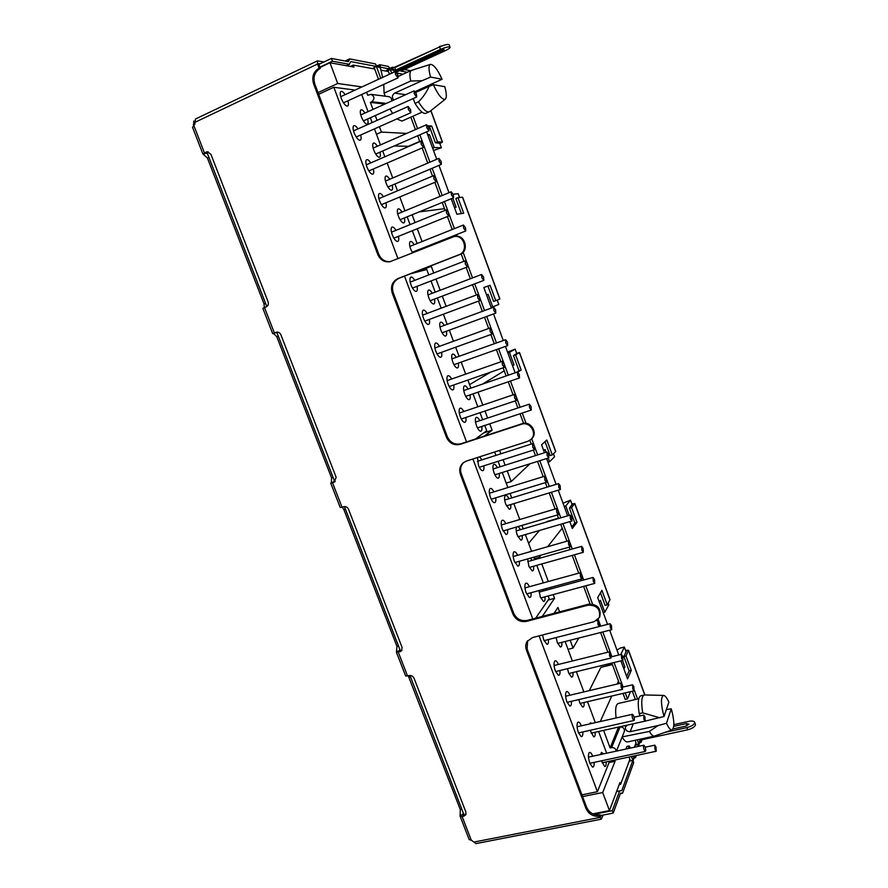 <?xml version="1.0" encoding="UTF-8"?>
<svg xmlns="http://www.w3.org/2000/svg" width="888" height="888" viewBox="0 0 888 888"><rect width="100%" height="100%" fill="white"/><g stroke="black" fill="none" stroke-linecap="round" stroke-linejoin="round"><path stroke-width="1.33" d="M414.163 244.7C412.365 241.825 410.978 240.87 409.979 241.825C409.224 243.168 409.446 245.554 410.645 249.006L412.565 252.88M416.616 251.271L416.472 250.549M401.987 212.077C400.155 209.202 398.745 208.247 397.757 209.213C397.025 210.523 397.258 212.865 398.435 216.228C400.011 220.135 401.654 222.377 403.352 222.955C404.728 222.955 405.072 221.29 404.373 217.96M389.721 179.265C387.856 176.379 386.435 175.424 385.459 176.412C384.759 177.689 384.992 179.975 386.147 183.261C387.79 187.301 389.488 189.621 391.242 190.221C392.618 190.199 392.929 188.522 392.196 185.17M377.389 146.243C375.491 143.345 374.048 142.402 373.082 143.39C372.416 144.644 372.649 146.875 373.781 150.094C375.491 154.268 377.245 156.654 379.054 157.276C380.43 157.254 380.719 155.555 379.942 152.181M364.979 113.031C363.037 110.123 361.594 109.169 360.639 110.179C359.995 111.389 360.239 113.575 361.349 116.728C363.114 121.034 364.935 123.51 366.8 124.154C368.165 124.109 368.442 122.389 367.61 119.003M396.004 230.336C394.106 227.372 392.629 226.407 391.586 227.439C390.82 228.815 391.031 231.246 392.252 234.721C393.85 238.65 395.526 240.903 397.269 241.492C398.734 241.503 399.123 239.793 398.435 236.352M383.405 196.725C381.474 193.762 379.986 192.807 378.954 193.839C378.21 195.194 378.432 197.558 379.631 200.954C381.285 205.017 383.017 207.359 384.837 207.97C386.291 207.959 386.657 206.227 385.925 202.775M370.74 162.915C368.753 159.94 367.255 158.985 366.233 160.04C365.523 161.35 365.756 163.658 366.922 166.977C368.642 171.184 370.44 173.604 372.316 174.237C373.781 174.215 374.114 172.472 373.337 168.986M357.986 128.893C355.966 125.907 354.445 124.942 353.446 126.018C352.758 127.295 352.991 129.548 354.146 132.789C355.933 137.141 357.797 139.638 359.729 140.293C361.183 140.271 361.505 138.506 360.672 134.998M345.143 94.65C343.09 91.653 341.558 90.687 340.57 91.775C339.915 93.018 340.16 95.227 341.281 98.39C343.134 102.886 345.066 105.472 347.064 106.16C348.518 106.116 348.806 104.329 347.918 100.799M479.831 420.657C478.244 417.782 476.934 416.772 475.913 417.649C475.002 419.169 475.202 421.889 476.534 425.774C477.777 428.926 479.065 430.736 480.419 431.213C481.762 431.291 482.206 429.714 481.751 426.451M468.054 389.088C466.433 386.213 465.112 385.226 464.08 386.114C463.203 387.601 463.414 390.254 464.713 394.061C466 397.313 467.343 399.189 468.742 399.678C470.096 399.755 470.529 398.157 470.052 394.894M456.21 357.342C454.545 354.467 453.202 353.491 452.181 354.39C451.326 355.844 451.548 358.441 452.825 362.171C454.156 365.534 455.555 367.466 457.009 367.965C458.363 368.021 458.785 366.411 458.264 363.148M444.289 325.397C442.59 322.533 441.236 321.556 440.215 322.477C439.394 323.898 439.604 326.429 440.859 330.07C442.246 333.555 443.7 335.553 445.199 336.075C446.564 336.108 446.975 334.487 446.42 331.213M432.29 293.262C430.558 290.398 429.182 289.433 428.183 290.365C427.383 291.752 427.594 294.228 428.826 297.791C430.269 301.387 431.768 303.452 433.333 303.985C434.698 304.018 435.087 302.386 434.498 299.089M463.847 411.51C462.171 408.547 460.794 407.536 459.707 408.469C458.763 410.045 458.963 412.809 460.306 416.75C461.605 420.002 462.97 421.878 464.402 422.377C465.823 422.466 466.311 420.834 465.845 417.46M451.681 379.021C449.972 376.057 448.573 375.058 447.497 376.013C446.586 377.555 446.786 380.253 448.107 384.104C449.45 387.479 450.871 389.421 452.347 389.932C453.79 390.01 454.256 388.356 453.757 384.981M439.449 346.331C437.695 343.379 436.286 342.391 435.209 343.356C434.321 344.866 434.532 347.497 435.83 351.26C437.218 354.745 438.694 356.754 440.237 357.287C441.68 357.353 442.135 355.688 441.602 352.292M427.128 313.442C425.341 310.489 423.909 309.512 422.843 310.5C421.989 311.966 422.2 314.541 423.476 318.215C424.919 321.833 426.451 323.909 428.049 324.453C429.503 324.497 429.936 322.821 429.359 319.414M414.74 280.353C412.909 277.4 411.455 276.423 410.4 277.433C409.579 278.865 409.79 281.374 411.044 284.97C412.554 288.711 414.13 290.853 415.795 291.419C417.249 291.453 417.671 289.754 417.049 286.347M539.027 590.542L540.304 596.891L543.456 601.454C544.733 601.598 545.232 600.055 544.932 596.825M527.65 558.918L528.86 566.189L532.134 570.895C533.433 571.028 533.921 569.486 533.599 566.244M516.428 527.039C515.817 528.982 516.117 531.746 517.349 535.309L520.757 540.159C522.066 540.293 522.544 538.727 522.2 535.497M508.957 498.756C507.459 495.859 506.193 494.827 505.161 495.648C504.195 497.269 504.395 500.133 505.772 504.24L509.312 509.257C510.622 509.368 511.1 507.803 510.722 504.562M497.358 467.654C495.826 464.768 494.538 463.747 493.517 464.591C492.563 466.167 492.773 468.975 494.128 472.993C495.304 475.99 496.525 477.711 497.802 478.177C499.134 478.277 499.589 476.701 499.189 473.459M529.37 586.702C527.916 583.694 526.639 582.595 525.552 583.427C524.464 585.225 524.664 588.344 526.129 592.795L529.426 597.491C530.791 597.657 531.324 596.059 531.035 592.718M517.626 555.278C516.128 552.281 514.84 551.204 513.752 552.047C512.687 553.801 512.876 556.865 514.33 561.216L517.76 566.067C519.125 566.222 519.658 564.624 519.347 561.272M505.805 523.665C504.273 520.679 502.963 519.613 501.864 520.49C500.832 522.2 501.021 525.185 502.453 529.448L506.016 534.465C507.403 534.598 507.925 533 507.581 529.648M493.906 491.863C492.341 488.888 491.009 487.834 489.91 488.722C488.9 490.398 489.099 493.328 490.498 497.491C491.675 500.477 492.918 502.208 494.205 502.675C495.615 502.797 496.126 501.187 495.748 497.835M477.5 457.509L478.477 465.345C479.698 468.431 480.985 470.218 482.339 470.696C483.749 470.807 484.249 469.186 483.849 465.834M601.487 760.805L604.628 766.466C605.816 766.666 606.315 765.145 606.115 761.904M590.198 730.28L593.639 736.84C594.849 737.04 595.349 735.508 595.138 732.267M578.876 699.566L579.831 702.963L582.595 707.048C583.827 707.237 584.315 705.705 584.093 702.475M567.521 668.664L568.62 672.882L571.495 677.089C572.727 677.267 573.226 675.735 572.982 672.505M556.132 637.562L557.342 642.623L560.328 646.964C561.582 647.13 562.071 645.598 561.815 642.357M592.707 756.221C591.419 753.113 590.254 751.914 589.21 752.635C588.023 754.667 588.233 758.163 589.821 763.147L592.485 767.088C593.75 767.31 594.283 765.734 594.105 762.381M581.351 725.807C580.042 722.721 578.854 721.544 577.799 722.277C576.623 724.264 576.823 727.705 578.399 732.578L581.163 736.652C582.439 736.862 582.983 735.286 582.783 731.934M569.918 695.215C568.575 692.152 567.377 690.997 566.311 691.752C565.157 693.695 565.356 697.058 566.899 701.842L569.774 706.038C571.073 706.238 571.617 704.661 571.406 701.32M558.43 664.446C557.054 661.394 555.833 660.25 554.756 661.027C553.613 662.936 553.812 666.222 555.344 670.917L558.33 675.246C559.651 675.435 560.195 673.859 559.951 670.518M542.524 634.987L543.711 639.804L546.819 644.277C548.151 644.455 548.695 642.879 548.44 639.538M464.058 814.962L409.956 675.513M400.433 650.96L344.422 506.582M334.743 481.651L276.734 332.123M266.811 306.56L206.948 152.259M619.18 784.615L620.579 784.326L629.958 759.162M634.409 747.241L635.975 743.023M433.511 150.538L441.358 147.73L439.604 142.935M491.164 307.526L498.79 304.44L497.191 300.089M459.596 197.48L458.219 193.739L453.169 194.217M516.816 353.635L515.173 349.151L507.525 352.059M547.985 462.248L549.561 461.76L554.589 456.732L553.49 453.735M572.205 504.795L570.518 500.188L563.025 503.185M603.207 612.609L604.795 612.198L608.846 604.795L608.225 603.085M626.062 651.77L624.342 647.063L620.101 648.107L616.982 650.116M350.416 66.422L353.258 65.09L374.703 69.02M380.93 70.152L388.334 71.506M396.958 73.094L403.096 74.215M319.946 67.51L329.97 62.759L353.99 67.066L353.258 65.09M592.851 813.874L609.446 810.6L602.686 792.518L582.584 796.603M318.048 92.641L337.718 83.483L329.97 62.759M609.446 810.6L619.935 782.606L620.579 784.326M595.282 722.621L600.299 721.489L611.765 696.025M617.149 684.06L618.481 681.107M623.92 669.019L624.875 666.91L622.499 660.45M618.536 727.061L610.111 747.918L603.607 730.38M638.75 698.767L618.203 703.496C615.75 704.55 615.062 709.368 616.139 717.948M622.344 737.362C624.297 740.659 626.029 742.179 627.539 741.935L654.389 736.085C652.969 736.319 651.304 734.765 649.394 731.423L622.177 736.896M602.686 792.518L615.073 761.249L614.64 760.084M620.856 654.478L624.342 647.063M383.76 84.393L384.093 93.129L385.226 96.193M389.965 108.969L392.574 113.431M396.903 118.903L401.931 121.079L422.055 112.166M372.993 109.413L370.385 102.42L384.893 104.051M406.704 133.411L381.407 132.079L379.398 126.684M377.056 120.368L375.269 115.562M441.358 147.73L434.232 147.575L429.47 134.599L427.616 134.499M361.927 86.924L337.718 83.483M370.385 102.42L371.839 101.754C374.858 98.857 374.581 96.392 371.018 94.361L367.732 95.271L366.611 92.241M419.758 141.381L408.391 146.309L419.78 141.436M424.508 248.141L424.253 247.463M422.055 241.547L417.293 228.727M415.018 222.599L412.121 214.774M433.733 272.993L431.257 266.322L426.395 267.588M446.12 306.327L442.324 296.126M440.148 290.265L435.986 279.043M492.74 306.948L488.111 294.339L486.535 294.927M454.401 207.437L456.121 207.215L452.78 198.113M419.169 211.888L444.533 208.68M484.315 436.086L492.119 430.203L489.743 423.809M487.612 418.059L485.003 411.033M482.795 405.095L477.999 392.163M529.97 463.791L511.188 481.551L507.248 470.929M505.117 465.201L503.085 459.707M500.888 453.801L499.622 450.394M546.076 452.247L545.066 449.517L543.767 450.749M549.561 461.76L548.207 458.064M512.554 365.756L513.997 364.879L509.423 352.403L515.173 349.151M482.539 384.093L504.24 370.84M558.441 518.037L546.597 522M542.257 616.439L554.556 598.323L553.18 594.605M551.048 588.866L550.505 587.412M548.318 581.507L541.791 563.947M539.671 558.219L539.327 557.298L541.036 555.122M559.584 611.865L557.942 607.448L554.079 613.319M578.787 638.05L573.038 648.085L570.129 640.248M604.795 612.198L600.421 600.299L599.367 602.142M569.241 515.351L565.778 505.927L570.518 500.188M547.674 546.697L562.193 528.238M612.276 664.246L600.865 667.354L589.288 690.642M431.257 266.322L421.933 269.963L422.211 270.696M492.119 430.203L483.56 433.011M554.556 598.323L548.185 600.044M615.073 761.249L609.246 762.492M623.287 667.288L624.875 666.91M610.111 747.918L611.599 747.596C614.241 747.441 615.795 748.628 616.239 751.148M568.031 649.339L573.038 648.085M618.636 727.316L620.068 727.006C623.198 727.006 624.641 728.46 624.397 731.357L616.483 751.093M666.333 709.667L671.284 708.802C674.369 720.368 674.647 727.394 672.127 729.869L654.389 736.085M384.093 93.129L410.689 81.03C409.435 74.958 409.723 71.395 411.533 70.341L430.469 64.38C433.677 64.424 437.54 69.375 442.058 79.243L415.129 91.597M376.468 134.266L381.407 132.079M408.391 146.309L394.194 145.965M429.47 134.599L427.905 135.276M432.667 148.252L434.232 147.575M469.574 384.615L490.664 372.139M513.997 364.879L512.432 365.423M506.204 483.094L511.188 481.551M539.327 557.298L534.332 558.719M507.847 352.958L509.423 352.403M528.604 543.334L539.46 530.458M564.202 506.393L565.778 505.927M397.968 258.674L333.821 87.257L318.67 94.295M333.821 87.257L355.056 90.088M475.591 438.95L486.713 430.669L484.77 425.452M466.533 441.913L404.506 276.135M410.567 273.77L426.762 269.497L428.782 274.914M535.653 618.181L549.173 598.623L548.174 595.948M532.778 618.936L472.916 458.985M581.929 794.849L597.413 791.696L609.612 761.16M597.413 791.696L539.105 635.875M640.037 715.895L639.205 713.641C637.54 703.052 638.084 697.102 640.847 695.781L644.655 694.949L663.569 695.415C665.123 695.57 666.899 697.824 668.875 702.186L664.002 716.505C660.794 704.073 660.639 697.036 663.569 695.415M649.394 731.423L658.108 725.54L630.191 731.69C626.773 731.679 625.185 730.091 625.463 726.928L627.394 725.085M645.276 721.089L664.002 716.505M639.205 713.641L642.701 712.853L659.928 717.815M672.127 729.869C670.551 730.214 668.664 728.016 666.477 723.276L658.108 725.54M391.719 100.966C391.841 98.679 390.909 97.247 388.9 96.67L388.678 96.648M410.689 81.03L422.111 80.686L430.569 77.078C428.516 69.675 428.482 65.446 430.469 64.38M413.242 98.524L415.018 103.374L418.459 101.843C422.954 97.458 426.506 92.308 429.126 86.391L415.684 92.441M393.728 100.055C391.697 97.369 392.008 95.06 394.649 93.129L422.111 80.686M445.288 99.201C442.28 100.1 438.295 95.271 433.355 84.704L444.755 86.658C446.664 93.429 446.842 97.602 445.288 99.201L429.67 111.577L425.885 113.309C423.232 114.086 419.613 110.778 415.018 103.374M419.558 250.105L419.303 249.428M417.105 243.523L412.343 230.725M410.067 224.609L407.17 216.805M404.961 210.856L399.8 196.981M397.502 190.809L394.971 183.994M392.729 177.989L387.168 163.026M384.848 156.799L382.695 150.982M380.43 144.911L374.47 128.871M372.128 122.566L370.34 117.771M368.054 111.644L361.682 94.505M482.639 419.724L480.02 412.698M477.822 406.782L473.026 393.872M470.884 388.112L467.887 380.064M465.678 374.114L461.205 362.104M459.063 356.321L455.677 347.23M453.457 341.258L449.317 330.147M447.164 324.331L443.389 314.186M441.158 308.192L437.362 298.002M435.198 292.152L431.024 280.952M546.042 590.231L545.51 588.777M543.312 582.883L536.796 565.345M534.676 559.64L533.766 557.187M531.568 551.304L525.352 534.576M523.232 528.871L521.944 525.419M519.758 519.524L513.841 503.629M511.71 497.913L510.056 493.451M507.869 487.556L502.264 472.494M500.133 466.777L498.101 461.294M495.904 455.4L494.638 452.003M543.323 590.964L542.612 589.565M531.934 560.406L530.58 558.086M520.479 529.67L518.215 526.517M481.94 459.873L479.664 456.809M606.659 753.213L598.59 731.501M595.304 722.654L587.501 701.675M583.871 691.919L576.345 671.683M572.371 661.005L565.123 641.525M603.773 753.834L601.409 752.38L600.732 754.489M592.118 723.376L590.342 722.843L589.821 723.898M666.477 723.276L671.284 708.802M642.701 712.853C641.014 702.264 641.536 696.303 644.277 694.993M430.569 77.078L442.058 79.243M433.355 84.704L429.126 86.391M429.27 111.81C426.64 112.576 423.032 109.257 418.459 101.843M334.31 480.541L333.655 481.829L330.725 483.072L340.237 507.57L343.734 506.726C345.865 506.293 347.474 507.159 348.551 509.324L402.053 647.33L401.565 650.871L396.425 652.247L396.969 646.386L343.878 509.601L342.246 507.192M331.402 482.561L331.579 477.899L276.756 336.663L273.493 333.433L272.694 333.655L276.279 332.201C278.333 331.812 279.864 332.667 280.886 334.776L336.152 477.333L334.199 482.151L335.253 481.485L333.655 481.829M264.313 307.648L264.047 303.918L207.404 157.986L202.886 153.946L207.514 151.726L210.956 154.401L268.065 301.731C268.764 304.129 268.132 305.849 266.189 306.893L262.859 308.347L272.694 333.655M193.44 126.229L193.85 121.001M460.084 816.128L469.197 839.604L471.273 840.17L462.093 816.505L460.084 816.128L460.317 809.612L408.269 675.868M399.778 649.272L399.234 650.815L396.98 651.415M401.909 650.382L399.234 650.815M396.425 652.247L405.65 675.979L409.268 675.613C411.41 675.302 413.009 676.201 414.063 678.31L465.878 811.987L465.778 814.74L463.802 816.161L464.568 814.851L460.495 814.995M463.192 812.731L462.77 814.529M462.093 816.505L463.802 816.161M193.318 124.742L195.027 123.932M195.726 118.992L193.961 125.852L192.518 127.228L202.886 153.946M206.094 152.014L207.459 152.026L205.483 153.025L207.548 153.813M276.801 332.09L275.225 332.723L277.056 332.967M330.725 483.072L334.199 482.151M603.141 815.051L601.331 819.169L599.511 816.227C593.306 816.816 588.811 814.274 586.036 808.591L526.418 649.994C525.341 646.941 525.563 644.111 527.084 641.513L532.545 637.562L594.194 621.667L599.267 617.615C600.732 609.279 597.014 605.128 588.1 605.15L526.473 621.389C520.279 622.355 515.762 619.913 512.909 614.03L460.439 474.458C458.941 469.796 459.873 465.911 463.247 462.792L466.389 461.083L527.761 441.347L530.869 439.527C537.773 433.71 529.936 420.99 521.467 424.253L460.117 444.355C453.946 445.687 449.395 443.323 446.464 437.285L392.207 292.94C390.387 286.302 392.296 281.507 397.968 278.555L459.007 254.734C468.875 251.426 464.224 234.232 454.068 236.574L389.932 261.727C384.349 262.437 380.286 260.018 377.755 254.479L313.575 83.738C311.644 76.812 313.486 71.628 319.092 68.176L317.538 64.036L317.416 60.884L323.976 61.96M471.273 840.17L476.035 843.589L601.331 819.169M466.034 814.107L464.568 814.851M439.826 143.556L442.468 142.102L430.924 110.578M517.871 372.105L521.156 370.007L515.595 354.834L519.513 352.525L516.716 353.38M569.796 521.611L572.305 528.471L576.989 522.311L571.583 507.57L574.791 503.496L571.883 503.929M620.923 660.839L627.55 678.898L631.268 670.351L626.007 656.021L628.538 650.282L625.54 650.338M207.459 152.026L208.125 151.804M397.968 278.555L398.956 278.299C393.295 281.241 391.386 286.025 393.206 292.651L447.33 436.685C450.249 442.712 454.789 445.066 460.961 443.745L460.117 444.355M531.146 439.283L531.568 438.916C538.461 433.111 530.647 420.413 522.188 423.676L460.961 443.745M463.858 462.337C460.661 465.445 459.806 469.264 461.272 473.792L513.619 613.075C516.461 618.936 520.979 621.389 527.161 620.412L526.473 621.389M599.444 617.293L599.811 616.627C601.276 608.313 597.569 604.173 588.677 604.195L527.161 620.412M527.627 640.725L527.106 648.973L586.58 807.259C589.355 812.931 593.839 815.462 600.033 814.873L600.754 816.416L601.187 815.428M599.511 816.227L600.033 814.873M320.057 63.825L318.692 63.614L320.268 68.376L319.092 68.176M320.268 68.376C314.674 71.817 312.842 76.99 314.763 83.905L378.788 254.268C381.207 259.629 385.126 262.071 390.542 261.572M398.956 278.299L459.884 254.512C469.73 251.215 465.09 234.055 454.956 236.397L454.068 236.574M439.715 143.257L435.409 142.79L437.529 141.88L442.468 142.102M451.215 198.757L456.909 214.241L463.691 213.264L457.964 197.647L462.637 197.203L499.911 298.99L495.737 300.666L490.098 285.303L483.816 287.512L491.353 308.036M457.964 197.647L455.844 198.512L461.383 213.597M490.098 285.303L487.978 286.103L493.606 301.454L495.737 300.666M516.761 353.502L513.464 355.589L519.025 370.74L521.156 370.007M515.595 354.834L513.464 355.589M545.032 441.636L550.149 455.6L552.292 454.922L555.744 451.459L519.513 352.525M572.039 504.351L569.441 508.202L574.847 522.932L576.989 522.311M571.583 507.57L569.441 508.202M600.488 592.807L605.105 605.405L607.248 604.85L610.012 599.678L574.791 503.496M625.796 651.037L626.384 651.082L623.864 656.543L629.115 670.873L631.268 670.351M626.007 656.021L623.864 656.543M607.248 604.85L601.931 590.331L597.691 597.591L607.536 624.386M552.292 454.922L546.808 439.993L541.58 444.81L544.499 452.747M546.631 458.563L556.11 484.382M558.241 490.176L567.665 515.817M493.517 313.941L503.285 340.537M505.45 346.409L515.151 372.838M426.64 131.835L436.718 159.285M438.972 165.39L448.995 192.696M437.529 141.88L431.723 126.063L427.816 125.774M630.502 691.652L627.45 698.934L625.23 692.884M623.076 687.035L614.052 662.504M611.899 656.676L602.808 631.956M600.665 626.14L598.146 619.291M592.54 604.051L585.814 585.791M583.682 579.997L574.414 554.789M572.283 549.006L562.937 523.609M560.805 517.826L551.404 492.252M549.272 486.469L539.793 460.706M537.662 454.911L531.723 438.772M526.04 423.332L522.255 413.042M520.113 407.226L510.478 381.03M508.325 375.202L498.623 348.829M496.47 342.968L486.702 316.439M484.537 310.545L474.714 283.849M472.538 277.933L463.103 252.292M457.22 236.308L456.599 234.61M454.39 228.627L444.422 201.532M442.202 195.504L432.179 168.265M429.936 162.171L419.858 134.787M417.593 128.638L413.009 116.173M637.562 699.034L634.387 690.398M609.679 630.214L618.77 654.989M639.671 742.679L641.092 742.368L642.068 739.704L687.689 729.792C692.729 728.382 695.315 726.595 695.448 724.43L695.404 724.308M634.065 757.964L635.519 757.653L636.319 755.477M600.31 815.606L613.197 813.075L620.49 793.228L622.666 792.94L633.721 762.603L632.9 760.383L630.025 760.994L630.336 760.161M349.761 58.93L375.458 63.914L376.39 66.434L350.76 61.594L349.328 64.302L332.423 61.205L331.391 58.442L348.34 61.627L349.761 58.93M377.644 65.645L379.631 64.724L388.556 66.445L389.455 68.909L380.564 67.222L379.631 64.724M390.554 68.121L392.507 67.222L394.749 67.655L439.616 46.92C444.755 44.744 447.929 44 449.161 44.711L449.184 44.777M404.318 69.508L410.667 70.74M574.847 522.932L571.761 526.973M519.025 370.74L516.416 372.405M487.978 286.103L483.838 287.557M431.723 126.063L428.438 126.906M429.603 126.984L435.409 142.79M410.833 117.138L415.418 129.593M417.682 135.742L419.846 141.636M422.177 147.952L427.75 163.103M429.992 169.186L432.534 176.09M434.843 182.351L440.015 196.403M442.235 202.431L445.143 210.334M447.43 216.539L452.203 229.504M454.401 235.487L454.756 236.441M461.172 253.879L463.913 261.294M466.167 267.421L470.34 278.765M472.516 284.682L476.323 295.005M478.554 301.088L482.339 311.355M484.504 317.238L488.655 328.493M490.875 334.543L494.272 343.756M496.425 349.606L500.91 361.782M503.119 367.799L506.127 375.957M508.269 381.785L513.086 394.86M515.295 400.854L517.915 407.958M520.046 413.775L523.576 423.343M529.836 440.348L531.213 444.089M533.411 450.061L535.453 455.611M537.584 461.405L543.201 476.656M545.399 482.617L547.064 487.135M549.195 492.918L555.122 509.024M557.32 514.985L558.608 518.481M560.728 524.253L566.966 541.192M569.164 547.152L570.074 549.628M572.205 555.411L578.732 573.16M580.93 579.131L581.474 580.597M583.605 586.391L590.076 603.94M600.588 632.511L607.858 652.236M611.832 663.047L619.38 683.527M623.01 693.406L625.241 699.444L627.45 698.934M632.345 691.23L635.397 699.533M629.115 670.873L626.662 676.467M695.448 724.43L694.66 722.266C694.05 721.023 692.074 720.723 688.733 721.356L673.848 724.63M694.66 722.266C694.527 724.43 691.941 726.206 686.901 727.616L664.846 732.422M641.747 738.838L642.068 739.704M641.092 742.368L640.725 739.06M640.093 741.536L640.104 739.682L638.705 744.51M639.338 746.175L638.727 744.51L635.919 745.121L636.274 744.177M638.006 746.464L638.727 744.51M635.519 757.653L634.831 755.788M634.121 755.943L632.844 760.394M634.398 757.076L634.476 755.866M613.197 813.075L612.298 810.677L619.624 790.886L621.8 790.609L632.9 760.383M407.303 72.283L400.91 71.073L445.354 50.638C448.595 49.095 450.161 47.941 450.05 47.164L449.161 44.711M394.749 67.655L395.637 70.074L440.515 49.384C445.643 47.208 448.829 46.465 450.05 47.164M395.637 70.074L393.395 69.653L392.507 67.222M394.272 72.028L393.628 70.263L391.297 68.265M389.288 68.443L390.098 69.597L393.628 70.263M389.632 74.159L387.889 70.618L386.702 70.185L389.455 68.909M376.334 66.467L380.364 67.777L378.454 65.801L375.99 65.335M378.499 79.287L374.37 68.121L373.571 67.754L376.39 66.434M396.337 72.194L444.178 49.55L440.259 50.527L394.172 71.762M673.737 726.34L686.502 723.542L688.966 724.186L685.725 726.151L673.082 728.915M637.506 739.76L638.561 743.878L635.919 745.121M628.504 748.506L626.207 749.006M629.159 756.998L630.025 760.994M632.689 759.828L631.468 756.509M628.382 748.162L629.237 745.931L630.402 748.107M593.861 814.307L612.298 810.677M318.792 64.424L331.391 58.442M319.824 67.177L332.423 61.205M391.841 73.149L390.098 69.597L387.889 70.618M380.364 67.777L382.65 77.378M380.763 78.255L376.623 67.066M636.319 744.355L635.264 740.248M629.237 745.931L626.939 746.42L626.073 748.662M395.493 74.503L395.282 71.562L397.824 74.914L398.024 77.855L395.493 74.503M414.285 93.784L414.063 90.887L416.45 94.095L416.672 96.992L414.285 93.784M408.369 109.468L408.169 106.471L410.622 109.712L410.822 112.721L408.369 109.468M426.728 127.694L426.518 124.731L428.826 127.828L429.048 130.791L426.728 127.694M421.167 144.222L420.968 141.148L423.343 144.289L423.543 147.353L421.167 144.222M439.105 161.394L438.894 158.364L441.136 161.372L441.347 164.391L439.105 161.394M433.877 178.754L433.688 175.613L435.986 178.643L436.186 181.785L433.877 178.754M451.404 194.883L451.193 191.797L453.368 194.694L453.568 197.791L451.404 194.883M446.509 213.076L446.32 209.857L448.551 212.787L448.74 215.995L446.509 213.076M463.625 228.172L463.414 225.019L465.523 227.828L465.723 230.98L463.625 228.172M465.312 264.147L465.123 260.828L467.255 263.614L467.443 266.922L465.312 264.147M481.818 277.733L481.607 274.47L483.616 277.145L483.816 280.408L481.818 277.733M477.755 297.924L477.566 294.539L479.62 297.225L479.809 300.621L477.755 297.924M493.85 310.523L493.65 307.193L495.593 309.779L495.793 313.109L493.85 310.523M490.121 331.502L489.932 328.027L491.919 330.636L492.096 334.099L490.121 331.502M505.816 343.112L505.616 339.704L507.492 342.213L507.692 345.61L505.816 343.112M502.397 364.868L502.22 361.327L504.14 363.836L504.317 367.388L502.397 364.868M517.704 375.502L517.504 372.028L519.325 374.459L519.524 377.933L517.704 375.502M514.607 398.024L514.43 394.405L516.283 396.836L516.461 400.466L514.607 398.024M529.526 407.703L529.326 404.162L531.08 406.504L531.279 410.045L529.526 407.703M532.778 447.386L532.6 443.645L534.354 445.965L534.543 449.705L532.778 447.386M547.13 455.644L546.919 451.981L548.584 454.223L548.795 457.875L547.13 455.644M544.799 480.042L544.621 476.223L546.309 478.466L546.497 482.284L544.799 480.042M558.774 487.368L558.563 483.627L560.173 485.803L560.384 489.532L558.774 487.368M556.754 512.498L556.565 508.591L558.197 510.767L558.386 514.663L556.754 512.498M570.351 518.903L570.14 515.084L571.694 517.193L571.905 521.001L570.351 518.903M568.631 544.755L568.431 540.77L570.018 542.868L570.207 546.853L568.631 544.755M581.862 550.249L581.64 546.353L583.139 548.396L583.361 552.281L581.862 550.249M580.43 576.812L580.23 572.749L581.762 574.78L581.951 578.854L580.43 576.812M593.295 581.407L593.073 577.444L594.527 579.42L594.749 583.383L593.295 581.407M598.001 624.542L597.802 620.357L599.234 622.299L599.444 626.484L598.001 624.542M610.334 627.816L610.1 623.72L611.477 625.607L611.71 629.692L610.334 627.816M609.634 656.121L609.412 651.848L610.811 653.735L611.022 658.008L609.634 656.121M621.611 658.519L621.367 654.356L622.688 656.177L622.932 660.35L621.611 658.519M621.189 687.512L620.967 683.15L622.31 684.981L622.532 689.343L621.189 687.512M632.811 689.044L632.567 684.803L633.843 686.579L634.099 690.82L632.811 689.044M632.678 718.714C631.934 716.327 631.856 714.84 632.445 714.274L633.732 716.039C634.476 718.436 634.554 719.913 633.965 720.49L632.678 718.714M643.955 719.402L643.7 715.073L644.932 716.794L645.188 721.123L643.955 719.402M644.1 749.738C643.345 747.296 643.267 745.787 643.856 745.199L645.099 746.919C645.854 749.35 645.931 750.86 645.343 751.448L644.1 749.738M655.033 749.572L654.767 745.165L655.955 746.83L656.221 751.248L655.033 749.572M612.387 664.557L600.865 667.354M611.599 747.596L620.068 727.006M371.839 101.754L386.302 103.408M558.485 518.159L546.997 521.534M633.277 723.775L630.191 731.69M405.694 94.661L394.649 93.129M345.399 509.113L343.878 509.601M396.969 646.386L398.501 645.976M400.033 651.814L400.943 650.826M407.559 676.046L398.324 652.269M410.411 676.7L408.88 677.089M460.317 809.612L461.86 809.29M204.418 152.792L193.961 125.852M206.06 153.058L203.852 154.079M208.902 157.298L207.404 157.986M264.047 303.918L265.556 303.319M274.359 332.933L264.513 307.57M275.724 332.567L273.493 333.433M278.266 336.075L276.756 336.663M331.579 477.899L333.1 477.4M342.035 507.27L332.501 482.706M317.538 64.036L195.138 122.233M474.392 841.979L599.966 817.426M392.207 292.94L393.206 292.651M447.33 436.685L446.464 437.285M521.467 424.253L522.188 423.676M461.272 473.792L460.439 474.458M513.619 613.075L512.909 614.03M588.1 605.15L588.677 604.195M527.106 648.973L526.418 649.994M586.58 807.259L586.036 808.591M314.763 83.905L313.575 83.738M378.788 254.268L377.755 254.479M459.007 254.734L459.884 254.512M422.599 88.223L422.943 89.177M430.813 110.667L442.313 142.058M462.493 197.18L499.789 299.045M519.413 352.603L555.655 451.604M574.725 503.674L609.967 599.922M628.504 650.56L644.766 694.949M626.162 651.559L625.951 650.993M686.901 727.616L687.689 729.792M622.233 793.339L620.312 793.728M438.983 47.219L393.961 67.499M439.616 46.92L440.515 49.384M345.377 61.072L349.262 59.241M386.702 70.185L387.612 70.352M373.571 67.754L374.214 67.865M619.624 790.886L616.605 791.497M349.328 64.302L346.376 65.701M441.647 49.972L442.28 51.049M686.502 723.542L686.79 725.84M398.235 76.435L411.533 70.341M371.018 94.361L388.9 96.67M531.568 438.916L530.869 439.527M599.811 616.627L599.267 617.615M527.084 641.513L527.472 640.936M317.416 60.884L195.36 119.059M423.065 89.122L422.721 88.167M644.899 694.949L628.538 650.282M638.861 744.888L640.159 741.358M633.044 760.772L634.454 756.92M622.31 793.339L620.301 793.739M439.36 46.52L441.858 45.976M391.508 68.298L389.066 67.832M345.11 61.028L349.495 58.952M346.498 65.723L349.561 64.28M340.726 96.692L395.282 71.562M343.501 102.83L398.024 77.855M360.772 114.929L414.063 90.887M363.392 120.89L416.672 96.992M353.524 130.88L408.169 106.471M356.21 136.985L410.822 112.721M373.149 148.107L426.518 124.731M375.702 154.024L429.048 130.791M366.256 164.857L420.968 141.148M368.853 170.918L423.543 147.353M385.459 181.074L438.894 158.364M387.934 186.968L441.347 164.391M378.91 198.623L433.688 175.613M381.418 204.651L436.186 181.785M397.702 213.842L451.193 191.797M400.088 219.713L453.568 197.791M391.475 232.179L446.32 209.857M393.906 238.184L448.74 215.995M409.868 246.42L463.414 225.019M412.176 252.259L465.723 230.98M410.201 282.118L465.123 260.828M412.509 288.089L467.443 266.922M427.983 294.905L481.607 274.47M430.181 300.721L483.816 280.408M422.588 315.151L477.566 294.539M424.819 321.112L479.809 300.621M439.971 326.984L493.65 307.193M442.102 332.789L495.793 313.109M434.898 347.985L489.932 328.027M437.051 353.935L492.096 334.099M451.892 358.874L505.616 339.704M453.957 364.668L507.692 345.61M447.141 380.608L502.22 361.327M449.217 386.558L504.317 367.388M463.747 390.576L517.504 372.028M465.734 396.37L519.524 377.933M459.307 413.042L514.43 394.405M461.305 418.992L516.461 400.466M475.524 422.089L529.326 404.162M477.455 427.883L531.279 410.045M477.422 461.316L532.6 443.645M479.32 467.266L534.543 449.705M493.073 469.008L546.919 451.981M494.905 474.803L548.795 457.875M489.41 493.251L544.621 476.223M491.242 499.211L546.497 482.284M504.684 500.055L558.563 483.627M506.46 505.86L560.384 489.532M501.32 524.997L556.565 508.591M503.096 530.969L558.386 514.663M516.239 530.924L570.14 515.084M517.948 536.741L571.905 521.001M513.164 556.554L568.431 540.77M514.874 562.548L570.207 546.853M527.716 561.605L581.64 546.353M529.37 567.432L583.361 552.281M524.941 587.923L580.23 572.749M526.595 593.928L581.951 578.854M539.127 592.107L593.073 577.444M540.736 597.957L594.749 583.383M596.481 620.69L597.802 620.357M544.055 640.659L599.444 626.484M599.567 626.417L610.1 623.72M557.664 643.412L611.71 629.692M554.079 665.523L609.412 651.848M555.599 671.583L611.022 658.008M611.421 656.798L621.367 654.356M568.864 673.504L622.932 660.35M565.612 696.236L620.967 683.15M567.088 702.33L622.532 689.343M622.843 687.09L632.567 684.803M580.008 703.418L634.099 690.82M577.089 726.773L632.445 714.274M578.521 732.9L633.965 720.49M634.099 717.226L643.7 715.073M591.097 733.166L645.188 721.123M588.489 757.131L643.856 745.199M589.876 763.28L645.343 751.448M645.199 747.219L654.767 745.165M602.12 762.748L656.221 751.248"/></g></svg>
